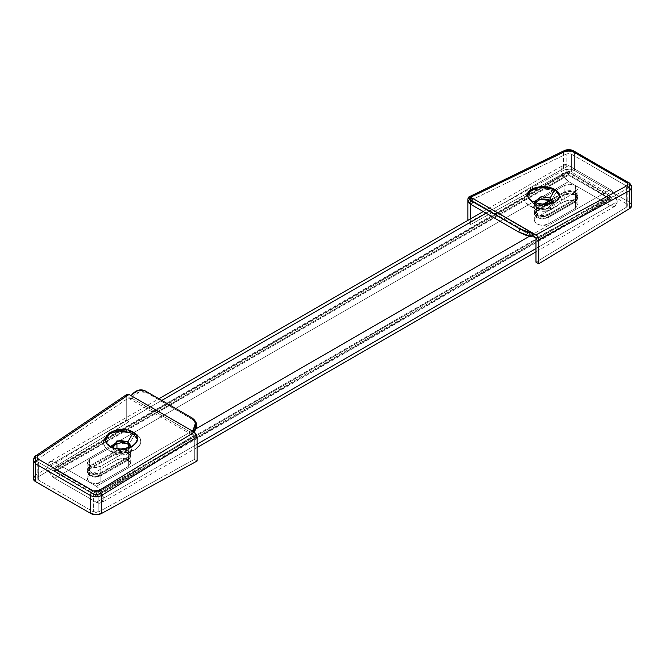 <?xml version="1.0" encoding="UTF-8"?>
<svg xmlns="http://www.w3.org/2000/svg" width="665" height="665" viewBox="0 0 665 665"><rect width="100%" height="100%" fill="white"/><g stroke="black" fill="none" stroke-linecap="round" stroke-linejoin="round"><path stroke-width="0.5" stroke-dasharray="3.33 2.49" d="M121.321 442.474L112.518 446.34L114.87 444.037L121.321 442.474M118.661 443.015L113.89 444.602L113.89 453.272L114.87 451.577L112.377 446.672L112.169 447.803L114.87 451.577L114.87 449.307L110.008 446.498L105.294 439.823L109.974 446.481M137.464 439.316L132.784 446.498L119.143 449.133L110.033 446.514L114.87 449.307L127.921 449.307L130.215 447.113L121.994 450.853L114.87 449.307L114.87 451.577L113.89 453.272A10.623 6.135 0 0 0 128.91 453.272A10.623 6.135 0 0 0 128.91 444.602L118.736 443.006M137.306 440.205L134.388 444.569M127.921 444.037L128.91 444.602L134.654 434.644L128.91 444.602A10.623 6.135 0 0 0 113.89 444.602A10.623 6.135 0 0 0 113.89 453.272L108.927 450.413L113.89 453.272C117.007 455.575 122.019 455.575 128.91 453.272C132.884 449.299 132.884 446.406 128.91 444.602L127.921 444.037L128.91 444.602M135.211 433.68L135.361 433.43C138.744 435.317 140.556 437.936 140.822 441.302C141.346 443.439 139.517 446.182 135.336 449.54L122.127 453.314C116.566 453.331 112.161 452.358 108.927 450.413L104.879 446.847L103.466 442.533L104.887 438.127L108.944 434.303L115.003 431.627L122.152 430.529L129.301 431.161L132.784 432.2L122.152 430.529C118.636 430.33 114.23 431.585 108.944 434.303C104.796 437.578 102.967 440.33 103.466 442.533C103.723 445.916 105.544 448.543 108.927 450.413L114.978 452.682L122.127 453.314L129.276 452.208L135.336 449.54L139.392 445.708L140.822 441.302L139.401 436.988L135.211 433.68M105.544 437.961L108.038 434.129M193.972 431.959L192.808 433.43L131.703 398.152A3.932 2.269 -60 0 1 131.121 398.784L131.121 395.675L131.121 398.784L129.035 397.587L129.035 421.735L38.262 476.847L37.182 478.409L38.329 480.014L38.329 462.2L38.329 480.014L93.358 511.784L93.358 493.97L93.358 511.784L98.844 511.826L194.313 459.415L197.089 461.02L194.313 459.415L194.313 435.267L98.844 493.837C96.209 494.743 94.38 494.785 93.358 493.97L38.329 462.2L37.182 460.529L38.262 458.858L37.182 460.571L38.329 462.2L93.358 493.97L96.084 494.585L98.844 493.837L193.615 435.791L128.378 398.127L38.262 458.858L38.262 476.847L37.182 478.443L38.329 480.014L93.358 511.784L96.084 512.449L98.844 511.826L194.313 459.415L194.313 435.267L192.227 434.062L192.227 430.953M33.333 459.864L35.411 457.296L126.259 396.074L126.259 420.13L129.035 421.735L126.259 420.13L126.259 396.074L126.94 394.362M35.411 475.284L126.259 420.13L35.411 475.284L35.411 457.296L35.411 475.284A7.855 4.539 0 0 0 33.25 478.418M195.577 421.627L192.318 418.069L193.532 419.748L146.308 392.491L145.095 390.812L146.308 392.491L195.186 421.078M131.703 398.152L133.391 396.016L139.65 391.86L146.308 392.491C141.745 390.513 137.431 391.693 133.391 396.016L131.703 398.152L192.808 433.43A3.932 2.269 -60 0 1 192.227 434.062L194.313 435.267L193.615 435.791L128.378 398.127L129.035 397.587L129.035 421.735L38.262 476.847L38.262 458.858L129.035 397.587L131.121 398.784A3.932 2.269 120 0 0 131.703 398.152M132.177 394.337L133.391 396.016L132.177 394.337M98.844 511.826L98.844 493.837L98.844 511.826M127.015 394.303L126.259 396.074L35.411 457.296L33.308 459.972M36.068 455.6A3.932 2.195 -124 0 0 35.411 457.296M130.415 446.672L124.471 452.832L114.87 451.577L123.374 453.015L130.631 447.803L130.415 446.672M54.73 478.26A9.817 5.669 60 0 1 47.789 466.232L561.659 169.55A9.817 5.669 -120 0 0 568.6 181.578L54.73 478.26L49.825 473.081L47.789 466.232L49.825 461.734L54.73 462.225L96.4 486.281L101.304 491.46L103.341 498.309A9.817 5.669 60 0 1 101.304 502.798A9.817 5.669 60 0 1 96.4 502.316L610.27 205.635A9.817 5.669 -120 0 0 615.175 206.125A9.817 5.669 -120 0 0 617.211 201.628L535.965 248.535L610.27 205.635L615.175 206.125L617.211 201.628L615.175 194.779L610.27 189.6L568.6 165.543L563.696 165.061L561.659 169.55L563.696 176.4L568.6 181.578L610.27 205.635L568.6 181.578L54.73 478.26L96.4 502.316L54.73 478.26M197.089 444.178L103.341 498.309L101.304 502.798L96.4 502.316L197.089 444.178L103.341 498.309A9.817 5.669 60 0 0 96.4 486.281L196.042 428.75L96.4 486.281L54.73 462.225L161.761 400.43L54.73 462.225A9.817 5.669 60 0 0 49.825 461.734L158.885 398.767M128.345 459.981L128.345 466.389L130.697 463.106L128.345 459.823L128.345 453.405L130.697 456.689L128.345 459.981L100.839 475.857L100.839 482.266L128.345 466.389L128.345 459.981L130.697 456.689L128.345 453.405L128.345 459.823C124.546 458.044 120.747 458.044 116.949 459.823L89.451 475.691L89.451 469.282L116.949 453.405L116.949 459.823L116.949 453.405C120.747 451.626 124.546 451.626 128.345 453.405L122.643 452.042L116.949 453.405L89.451 469.282L89.451 475.691L87.098 478.983L89.451 482.266C94.679 484.012 98.47 484.012 100.839 482.266L95.145 483.63L89.451 482.266L87.098 478.983L89.451 475.691L116.949 459.823L122.643 458.459L128.345 459.823L130.697 463.106L128.345 466.389L100.839 482.266L100.839 475.857L93.424 477.113L87.098 472.566L89.451 469.282L87.098 472.566L89.451 475.857L95.145 477.221L100.839 475.857L128.345 459.981M575.549 201.786L575.549 208.203L577.91 204.911L575.549 201.628L575.549 195.211L577.91 198.503L575.549 201.786L548.051 217.663L548.051 224.08L575.549 208.203L575.549 201.786L577.91 198.503L575.549 195.211L575.549 201.628C571.75 199.849 567.952 199.849 564.161 201.628L564.161 195.211C567.952 193.44 571.75 193.44 575.549 195.211L569.855 193.847L564.161 195.211L564.161 201.628L536.663 217.505L534.303 220.788L536.663 224.08C541.884 225.817 545.682 225.817 548.051 224.08L542.357 225.435L536.663 224.08L534.303 220.788L536.663 217.505L536.663 211.088L536.663 217.505L564.161 201.628L569.855 200.265L575.549 201.628L577.91 204.911L575.549 208.203L548.051 224.08L548.051 217.663L540.628 218.918L534.303 214.371L536.663 211.088L549.232 203.831L536.663 211.088L534.303 214.371L536.663 217.663L542.357 219.026L548.051 217.663L575.549 201.786M116.949 443.779C120.747 442.009 124.546 442.009 128.345 443.779L130.697 447.071L128.345 450.355L128.345 456.772L130.697 453.48L128.345 450.197L128.345 447.811L128.345 450.197L123.416 448.858M535.167 202.626L534.303 204.754L536.663 208.037L542.357 209.4L548.051 208.037L548.051 214.454L542.357 215.817L536.663 214.454L534.303 211.171L536.663 207.879L543.072 204.18L536.663 207.879L534.303 211.171L540.628 215.709L548.051 214.454L575.549 198.577L577.91 195.294L575.549 192.002L569.855 190.639L564.161 192.002L549.889 200.24L564.161 192.002L564.161 185.585L536.663 201.462L564.161 185.585L569.855 184.23L575.549 185.585L575.549 192.002C571.75 190.232 567.952 190.232 564.161 192.002L564.161 185.585C567.952 183.814 571.75 183.814 575.549 185.585L577.91 188.877L575.549 192.16L575.549 198.577L577.91 195.294L575.549 192.002L575.549 185.585L577.91 188.877L575.549 192.16L548.051 208.037L548.051 214.454L575.549 198.577L575.549 192.16L548.051 208.037C545.682 209.783 541.884 209.783 536.663 208.037L534.303 204.754L535.184 202.634M536.663 207.879L536.663 203.116L536.663 207.879M89.451 459.656L112.302 446.464L89.451 459.656L89.451 466.074L89.451 459.656L87.098 462.948L89.451 459.656M116.949 448.775L116.949 450.197L89.451 466.074L87.098 469.357L93.424 473.904L100.839 472.649L128.345 456.772L128.345 450.355L100.839 466.232L100.839 472.649L100.839 466.232C98.47 467.977 94.679 467.977 89.451 466.232L87.098 462.948L87.098 469.357L89.451 466.074L116.949 450.197L116.949 448.775M120.39 449.025L116.949 450.197L122.643 448.833L128.345 450.197L130.697 453.48L128.345 456.772L100.839 472.649L95.145 474.012L89.451 472.649L87.098 469.357M568.6 175.169L567.212 172.759L567.619 171.861L568.6 171.961L610.27 196.017L611.251 197.048L611.251 199.317L568.6 175.169L610.27 199.217L96.4 495.899L97.381 495.999L97.788 495.101L96.4 492.69L54.73 468.642L53.749 468.542L53.341 469.44L53.749 470.812L96.4 495.899L54.73 471.842L568.6 175.169L54.73 471.842L53.749 468.542L96.4 492.69L610.27 196.017L568.6 171.961L54.73 468.642L568.6 171.961L567.619 171.861L568.6 175.169M552.208 202.11L564.161 195.211L552.208 202.11M535.965 248.535L617.211 201.628A9.817 5.669 -120 0 0 610.27 189.6L529.407 236.283L610.27 189.6L568.6 165.543L486.073 213.191L568.6 165.543A9.817 5.669 -120 0 0 563.696 165.061A9.817 5.669 -120 0 0 561.659 169.55L47.789 466.232A9.817 5.669 60 0 1 49.825 461.734M122.643 442.416L128.345 443.779L130.697 447.071L128.345 450.355L100.839 466.232L95.145 467.595L89.451 466.232L87.098 462.948M96.4 495.899L610.27 199.217L611.251 199.317L610.27 196.017L96.4 492.69L97.381 495.999L96.4 495.899M128.345 457.57L128.345 459.174L130.697 455.891L128.345 452.599L128.345 450.995L130.697 454.286L128.345 457.57L130.697 454.286L128.345 450.995L122.643 449.64L116.949 450.995L89.451 466.872L87.098 470.163L89.451 473.447L95.145 474.81L100.839 473.447L128.345 457.57L100.839 473.447L100.839 475.051L95.145 476.414L89.451 475.051L87.098 471.768L89.451 468.476L116.949 452.599L122.643 451.244L128.345 452.599L130.697 455.891L128.345 459.174L100.839 475.051L128.345 459.174L128.345 457.57M575.549 199.384L575.549 200.988L577.91 197.696L575.549 194.413L575.549 192.808L577.91 196.092L575.549 199.384L577.91 196.092L575.549 192.808L569.855 191.445L564.161 192.808L550.653 200.606L564.161 192.808L564.161 194.413L569.855 193.05L575.549 194.413L577.91 197.696L575.549 200.988L548.051 216.865L542.357 218.22L536.663 216.865L534.303 213.573L536.663 210.29L547.411 204.08L536.663 210.29L534.303 213.573L536.663 216.865C541.884 218.602 545.682 218.602 548.051 216.865L548.051 215.261L575.549 199.384L548.051 215.261C545.682 216.998 541.884 216.998 536.663 215.261L542.357 216.615L548.051 215.261L548.051 216.865L575.549 200.988L575.549 199.384M54.73 471.044L568.6 174.363L568.6 172.759L54.73 469.44L54.73 471.044L96.4 495.101L96.4 493.496L54.73 469.44L568.6 172.759L610.27 196.815L96.4 493.496L610.27 196.815L610.27 198.419L96.4 495.101L610.27 198.419L568.6 174.363L54.73 471.044L54.73 469.44L96.4 493.496L96.4 495.101L54.73 471.044M544.394 204.213L536.663 208.685L534.303 211.969L536.663 215.261L534.303 211.969L536.663 208.685L536.663 210.29L536.663 208.685L544.394 204.213M551.767 201.561L564.161 194.413L551.767 201.561M568.6 174.363L568.6 172.759L610.27 196.815L610.27 198.419L568.6 174.363M575.549 194.413C571.75 192.634 567.952 192.634 564.161 194.413L564.161 192.808C567.952 191.03 571.75 191.03 575.549 192.808L575.549 194.413M128.345 452.599C124.546 450.828 120.747 450.828 116.949 452.599L116.949 450.995C120.747 449.224 124.546 449.224 128.345 450.995L128.345 452.599M100.839 475.051L100.839 473.447C98.47 475.192 94.679 475.192 89.451 473.447L87.098 470.163L89.451 466.872L89.451 468.476L87.098 471.768L89.451 475.051C94.679 476.797 98.47 476.797 100.839 475.051M89.451 468.476L89.451 466.872L116.949 450.995L116.949 452.599L89.451 468.476M527.495 196.167L527.495 194.903C527.694 197.488 529.265 199.608 532.216 201.262L532.216 202.742L543.679 205.468L555.1 202.684L559.706 196.059L554.992 202.742L541.327 205.369L532.216 202.742L537.079 205.552L550.13 205.552L552.59 203L544.51 207.081L537.079 205.552L537.079 207.812L545.574 209.251L552.831 204.047L552.623 202.916L546.672 209.076L537.079 207.812L536.09 209.517L549.174 210.406L552.814 202.127M537.079 205.552L532.216 202.742L537.079 205.552L534.419 202.343L537.079 205.552L537.079 207.812L537.079 200.281L541.061 198.926L534.369 204.047L537.079 207.812L536.09 209.517L529.639 205.793L536.09 209.517L536.09 200.847L540.321 199.35A10.623 6.135 0 0 0 536.09 209.517A10.623 6.135 0 0 0 551.11 209.517A10.623 6.135 0 0 0 551.11 200.847L550.13 200.281L551.11 200.847L556.073 192.252L551.11 200.847L550.587 200.564M528.326 192.168L535.724 189.392L542.873 188.843L550.021 189.849L556.073 192.252L559.622 195.061L561.534 199.616C562.033 201.611 560.204 203.956 556.056 206.64C550.77 208.752 546.364 209.6 542.848 209.192C537.312 208.877 532.906 207.746 529.639 205.793L529.639 205.793C526.256 203.906 524.444 201.445 524.178 198.419L528.309 192.185L529.664 191.404C534.826 189.301 539.232 188.453 542.873 188.843C548.434 189.159 552.839 190.298 556.073 192.252L560.121 195.676L561.534 199.616L560.113 203.465L556.056 206.64L549.997 208.652L542.848 209.192L535.699 208.195L529.639 205.793L525.599 202.359L524.178 198.419L525.608 194.571L528.309 192.177M533.895 188.104L537.436 187.123L543.604 186.649M627.818 205.485L626.738 207.048L535.965 262.168L626.738 207.048L626.738 189.051L627.818 187.588L626.671 186.067L571.642 154.297L568.916 153.582L566.156 154.081L471.385 200.09L536.622 237.754L626.738 189.051L626.738 207.048L627.818 205.452L626.671 203.881L571.642 172.11L568.916 171.445L566.156 172.069L470.687 224.479L470.687 218.752L470.687 224.479L467.911 222.875L467.911 220.356L467.911 222.875L470.687 224.479L566.156 172.069L566.156 154.081C568.791 153.407 570.62 153.474 571.642 154.297L571.642 172.11L566.156 172.069L566.156 154.081L471.385 200.09L536.622 237.754L535.965 238.02L626.738 189.051L627.818 187.605L626.671 186.067L626.671 203.881L571.642 172.11L571.642 154.297L626.671 186.067L626.671 203.881L627.818 205.485L627.818 187.605M631.692 187.081L629.447 184.463L574.419 152.692C570.803 150.955 567.145 150.872 563.455 152.435L467.911 198.818L563.455 152.435L563.455 170.423L467.911 222.875L563.455 170.423L563.455 152.435C567.145 150.872 570.803 150.955 574.419 152.692L574.419 170.506A7.855 4.539 0 0 0 563.455 170.423L568.966 169.176L574.419 170.506L574.419 152.692L629.447 184.463L629.447 202.276L574.419 170.506L629.447 202.276L629.447 184.463L631.667 188.253M631.75 205.485A7.855 4.539 0 0 0 629.447 202.276L631.75 205.468M468.31 202.11L472.192 201.57A3.932 2.269 120 0 0 472.773 201.537L470.687 200.331L470.687 204.296L470.687 200.331L472.773 201.537L472.773 198.419M472.192 201.57L533.297 236.848L472.192 201.57M470.687 200.331L471.385 200.09L470.687 200.331M629.447 184.463A3.932 2.269 120 0 0 628.641 182.667M574.419 152.692A3.932 2.269 120 0 0 573.612 150.897A3.932 2.269 -60 0 1 574.419 152.692M563.455 152.435A3.932 2.336 64.1 0 1 564.435 150.548A3.932 2.336 -115.9 0 0 563.455 152.435M471.709 198.303L470.496 201.387L468.31 201.803M551.11 209.517L556.056 206.64M553.953 202.484L543.604 204.205M539.805 203.831L535.308 202.675M532.216 202.742L527.536 195.518M112.169 447.803L112.169 445.542M110.008 446.498L114.87 449.307M137.505 438.659L137.505 439.922M113.89 444.602L114.87 444.037M128.91 453.272L134.571 450.006M37.182 478.409L37.182 460.529M194.296 419.848L194.654 420.338M113.89 453.272L108.927 450.413M132.784 446.498L127.921 449.307M130.631 447.803L130.631 445.542M615.175 206.125L535.965 251.852M197.089 447.503L101.304 502.798M130.697 463.106L130.697 456.689M577.91 204.911L577.91 198.503M130.697 453.48L130.697 447.071M577.91 195.294L577.91 188.877M534.303 204.754L534.303 211.171M534.303 220.788L534.303 214.371M87.098 478.983L87.098 472.566M483.197 211.528L563.696 165.061M611.251 199.317L97.381 495.999M567.619 171.861L53.749 468.542M130.697 455.891L130.697 454.286M577.91 197.696L577.91 196.092M534.303 211.969L534.303 213.573M87.098 470.163L87.098 471.768M552.831 204.047L552.831 201.778M554.992 202.742L550.13 205.552M551.11 200.847L550.13 200.281M536.09 209.517L529.639 205.793M536.09 200.847L537.079 200.281M534.369 204.047L534.369 201.778"/><path stroke-width="1" d="M127.921 441.768L127.921 444.037L121.321 442.474L127.921 444.037L130.415 446.672L127.921 444.037L127.921 441.768L116.965 440.862L113.1 447.877L112.169 445.542L119.426 440.33L127.921 441.768L132.784 433.347L127.921 441.768L130.631 445.542L130.215 447.121L127.921 441.768M134.388 444.569L132.784 445.758C126.117 448.534 122.327 449.615 121.396 449.008C116.674 449.033 112.875 448.202 110.008 446.498L110.008 446.498C119.301 452.408 138.12 447.046 137.505 438.667L137.306 440.205M105.294 439.823L108.811 434.12L118.046 430.829L132.784 433.347L121.321 430.629L109.9 433.414L105.294 439.823M108.038 434.129L110.008 432.607L115.236 430.313L121.396 429.366L127.564 429.906L132.784 431.868C135.735 433.522 137.306 435.791 137.505 438.659C137.431 435.974 135.859 433.705 132.784 431.868L132.784 433.347L137.464 439.316M134.654 434.644L135.211 433.68L134.654 434.644M33.308 459.972L35.553 463.804L90.581 495.575A3.932 2.269 -60 0 1 93.2 490.861L95.926 491.468L98.686 490.72L194.313 432.159L129.035 394.47L38.105 455.741L37.024 457.462L38.171 459.091L93.2 490.861L38.171 459.091C36.683 458.035 36.658 456.921 38.105 455.741L129.01 394.453L194.33 432.167L129.01 394.453L194.33 432.167L196.283 434.237L197.089 436.963L101.546 495.475L101.546 513.471L197.089 461.02L197.089 436.963L197.089 461.02L101.546 513.471L101.546 495.475C97.855 497.254 94.197 497.287 90.581 495.575L90.581 513.388A7.855 4.539 0 0 0 101.546 513.471L96.034 514.718L90.581 513.388L90.581 495.575L35.553 463.804L35.553 481.618L90.581 513.388L35.553 481.618L35.553 463.804L33.333 459.864M109.974 446.481L110.008 446.498C107.065 444.843 105.494 442.582 105.294 439.706C104.23 439.166 105.802 436.797 110.008 432.607C116.874 429.806 120.673 428.726 121.396 429.366C126.126 429.332 129.916 430.172 132.784 431.868L136.275 434.943L137.505 438.659L136.275 442.458L132.784 445.758L127.564 448.06L121.396 449.008L115.236 448.459L110.008 446.498L106.516 443.43L105.294 439.706L105.544 437.961M134.23 432.832L132.784 432.208L134.222 432.824M126.699 394.586L127.896 394.096L129.01 394.453L127.015 394.303M33.25 460.529L33.25 478.409A7.855 4.539 0 0 0 35.553 481.618L33.25 478.468L35.411 475.284M192.227 430.953L193.291 429.615L195.477 423.115L192.318 418.069L145.095 390.812L138.436 390.18L132.177 394.337L131.121 395.675L132.177 394.337C136.217 390.006 140.523 388.834 145.095 390.812L192.318 418.069L194.363 419.947C196.158 422.932 195.801 426.157 193.291 429.615L192.227 430.953M195.186 421.078L196.69 424.794L193.972 431.959M35.411 457.296A3.932 2.195 56 0 1 36.068 455.6A3.932 2.195 56 0 1 38.105 455.741A3.932 2.195 -124 0 0 36.068 455.6C34.863 455.874 33.932 457.52 33.283 460.546M35.553 463.804A3.932 2.269 -60 0 1 38.171 459.091A3.932 2.269 120 0 0 35.553 463.804M93.2 490.861A3.932 2.269 120 0 0 90.581 495.575C94.197 497.287 97.855 497.254 101.546 495.475A3.932 2.078 -121.5 0 0 98.686 490.72L93.2 490.861M194.33 432.167L98.686 490.72A3.932 2.078 58.5 0 1 101.546 495.475L197.089 436.963L194.33 432.167M193.291 429.615L194.504 431.294C197.015 427.836 197.372 424.611 195.577 421.627M132.784 431.868L132.784 433.347M535.965 248.535L197.089 444.178M128.345 447.811L128.345 444.295L128.345 447.811M535.184 202.634L536.663 201.462L536.663 203.116L536.663 201.462L535.167 202.626M116.949 443.779L112.302 446.464L116.949 443.779L116.949 448.775L116.949 443.779L122.643 442.416M123.416 448.858L120.39 449.025M549.889 200.24L543.072 204.18L549.889 200.24M549.232 203.831L552.208 202.11L549.232 203.831M196.042 428.75L529.407 236.283L196.042 428.75M486.073 213.191L161.761 400.43L486.073 213.191M550.653 200.606L544.394 204.213L550.653 200.606M547.411 204.08L551.767 201.561L547.411 204.08M543.596 186.649L549.764 187.522L554.992 189.592L550.13 198.012L550.13 200.281L541.061 198.926L550.13 200.281L552.623 202.916L550.13 200.281L550.13 198.012L552.831 201.778L552.59 203L550.13 198.012L554.992 189.592L559.706 196.059L554.992 189.592C545.699 183.739 526.88 187.372 527.495 194.895C526.389 194.488 527.96 192.468 532.216 188.852C538.883 186.765 542.673 186.034 543.604 186.649C548.326 186.915 552.125 187.887 554.992 189.592L558.484 192.551L559.706 195.951L558.484 199.267L554.992 202.002L549.764 203.731L543.604 204.205L537.436 203.332L532.216 201.262L528.725 198.303L527.495 194.903C527.569 197.306 529.14 199.425 532.216 201.262L535.308 202.675M552.814 202.127L551.11 200.847M550.587 200.564A10.623 6.135 0 0 0 540.321 199.35L550.587 200.564M631.667 188.253L629.589 190.614L629.589 208.611L538.741 263.772L535.965 262.168L535.965 238.02L533.879 236.815A3.932 2.269 -60 0 1 533.297 236.848A3.932 2.269 120 0 0 533.879 236.815L533.879 233.698L532.823 233.59L531.609 236.674L525.35 235.044L518.692 232.027L471.468 204.762L472.682 201.678L471.468 204.762L518.692 232.027L519.905 228.943L472.682 201.678C470.438 200.356 469.382 199.367 469.523 198.719L472.773 198.419L469.523 199.026L472.682 201.678L519.905 228.943L526.564 231.96L533.879 233.698L470.67 197.206L566.314 150.789A3.932 2.336 -115.9 0 0 564.435 150.548A3.932 2.336 64.1 0 1 566.314 150.789L571.8 151.005A3.932 2.269 -60 0 1 573.612 150.897A3.932 2.269 120 0 0 571.8 151.005L569.074 150.282L566.314 150.789L470.687 197.214L535.965 234.903L626.895 185.759L627.976 184.296L626.829 182.775L571.8 151.005L626.829 182.775C628.317 183.806 628.342 184.804 626.895 185.759L535.99 234.911L533.879 233.698L533.879 236.815L535.965 238.02L535.965 262.168L538.741 263.772L538.741 239.716L537.104 235.834L470.67 197.206L537.104 235.834L538.741 239.716L538.741 263.772L629.589 208.611A7.855 4.539 0 0 0 631.75 205.485L631.692 187.081M527.495 194.903L528.725 191.587L533.895 188.104M467.911 220.356L467.911 198.818L467.911 220.356M631.75 205.427L629.589 208.611L629.589 190.614L538.741 239.716L629.589 190.614A3.932 2.452 -118.4 0 0 626.895 185.759A3.932 2.452 61.6 0 1 629.589 190.614L631.75 187.621M470.687 218.752L470.687 204.296L470.687 218.752M470.67 197.206L468.717 197.023L467.911 198.818L468.684 197.048L470.67 197.206M469.523 198.71L468.31 201.786C468.168 202.451 469.216 203.44 471.468 204.762L468.36 201.67M631.717 187.621C631.775 185.643 629.697 182.759 628.633 182.659A3.932 2.269 120 0 0 626.829 182.775A3.932 2.269 -60 0 1 628.641 182.667A3.932 2.269 -60 0 1 629.447 184.463M532.823 233.59L519.905 228.943L518.692 232.027L531.609 236.674L532.823 233.59M527.536 195.518L531.543 190.007L540.736 187.015L554.992 189.592C557.935 191.246 559.506 193.365 559.706 195.951C560.77 196.474 559.199 198.494 554.992 202.002L553.953 202.484M543.604 204.205L539.805 203.831M550.13 198.012L541.102 196.649L534.419 202.335L534.369 201.778L541.626 196.574L550.13 198.012M126.973 394.337L36.068 455.6M194.296 419.848L195.51 421.527M535.965 251.852L197.089 447.503M158.885 398.767L483.197 211.528M628.633 182.659L573.604 150.889C570.603 149.359 567.553 149.243 564.444 150.548L468.817 196.973"/></g></svg>
